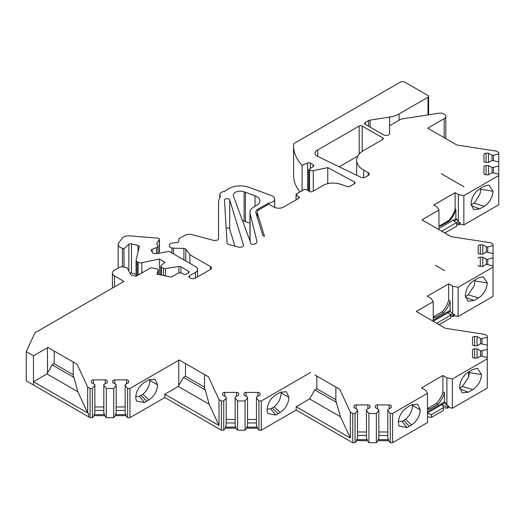 <?xml version="1.0" encoding="UTF-8"?>
<svg xmlns="http://www.w3.org/2000/svg" width="525" height="525" viewBox="0 0 525 525"><rect width="100%" height="100%" fill="white"/><g stroke="black" fill="none" stroke-linecap="round" stroke-linejoin="round"><path stroke-width="0.79" d="M427.488 411.751L441.433 403.705L442.148 404.119L443.428 407.715L431.465 414.619L431.465 417.401L443.428 410.491L443.428 407.715M427.488 412.906L445.43 402.57M441.952 404.001L441.932 403.417L444.413 401.979L445.909 402.846L445.909 404.453L448.731 406.107L448.731 407.433L452.386 408.201L487.285 388.047L487.285 357.466L480.592 356.042L477.054 358.089L474.6 358.089A2.113 1.221 180 0 1 472.487 356.869L472.487 350.057A2.113 1.221 180 0 1 474.6 348.836L477.054 348.836L477.054 358.089M433.223 320.106L447.169 312.053L450.903 315.059L436.688 323.269M477.054 348.836L480.592 350.877L487.285 349.453L487.285 345.155L480.592 343.731L477.054 345.772L474.6 345.772A2.113 1.221 180 0 1 472.487 344.551L472.487 337.739A2.113 1.221 180 0 1 474.6 336.518L477.054 336.518L480.592 338.559L482.002 338.566L487.285 337.142L487.285 335.797L484.89 334.412L445.403 328.302L416.266 311.476L433.223 301.691L433.223 321.267L448.166 312.631M439.09 324.66L450.903 317.842L450.903 315.059M444.675 270.618L435.455 265.296L444.675 270.618M463.864 186.743L441.184 173.65L463.864 186.743M484.273 206.325L479.811 208.898L473.629 209.501L471.089 203.864C471.588 197.439 474.495 192.399 479.811 188.757L484.273 186.178L488.906 185.043L492.995 191.218C492.509 197.617 489.602 202.65 484.273 206.325L473.865 203.195L475.033 202.158L480.06 193.85M471.135 204.881L473.872 203.3M438.952 228.46L452.898 220.408L456.638 222.567L441.683 231.197M444.826 233.008L456.638 226.19L456.638 222.567M453.397 220.119L455.897 218.695L453.397 220.119L453.397 220.697L453.416 220.132M455.897 218.695L457.373 219.548L457.373 221.156L457.373 219.548M447.681 312.355L447.681 311.778L447.667 312.342M54.18 351.048L54.18 363.707L73.198 374.686M185.509 363.562L185.509 376.222L204.527 387.201M316.838 376.077L316.838 388.743L335.856 399.722M447.667 311.765L450.148 310.334L447.681 311.778M452.642 313.688L450.161 311.496L450.148 300.943L448.652 300.083L448.652 283.861L452.642 286.164L452.642 313.688L454.466 314.462L454.466 315.781L458.122 316.549L493.021 296.402L493.021 265.821L486.321 264.397L482.783 266.438L480.329 266.438A2.113 1.221 180 0 1 478.216 265.217L478.216 265.243M456.638 222.784L458.876 223.571L460.195 222.81L460.195 224.136L463.851 224.903L498.75 204.757L498.75 174.175L492.056 172.751L488.519 174.792L486.065 174.792A2.113 1.221 180 0 1 483.952 173.572L483.952 166.76A2.113 1.221 180 0 1 486.065 165.539L488.519 165.539L488.519 174.792M458.876 223.571L458.876 224.897L460.195 224.136M442.647 405.471L442.516 405.077M441.932 403.417L441.932 403.988M442.647 405.195L447.418 406.868L448.731 406.107M447.418 406.868L447.418 408.194L448.731 407.433M449.735 314.022L453.147 315.223L454.466 314.462M453.147 315.223L453.147 316.542L454.466 315.781M444.432 401.992L441.952 403.423M313.222 166.537L313.222 164.804A2.113 1.221 180 0 1 313.838 165.664A2.113 1.221 180 0 1 313.346 166.451L308.68 169.66L309.586 170.185A3.524 2.034 0 0 0 313.281 170.658L327.757 167.613L354.414 181.965A2.113 1.221 180 0 1 355.084 182.857A2.113 1.221 180 0 1 354.467 183.717L349.867 186.375A2.113 1.221 180 0 1 347.708 186.67L340.108 184.137A14.096 8.138 0 0 0 323.092 185.43L312.598 191.487A2.113 1.221 180 0 1 309.606 191.487L306.62 189.761A2.113 1.221 0 0 0 303.627 189.761L296.651 193.791A2.113 1.221 0 0 0 296.028 194.657A2.113 1.221 0 0 0 296.651 195.517L298.646 196.672A2.113 1.221 180 0 1 299.263 197.531A2.113 1.221 180 0 1 298.646 198.398L283.69 207.027A7.048 4.069 180 0 1 273.722 207.027L268.741 204.153L258.851 209.856A5.637 3.255 0 0 0 257.204 212.159A5.637 3.255 0 0 0 257.289 212.723L264.482 236.276A3.524 2.034 180 0 1 262.605 234.819L255.898 212.868A7.048 4.069 180 0 1 255.793 212.159A7.048 4.069 180 0 1 257.854 209.285L268.669 203.044A7.048 4.069 0 0 0 274.719 199.014A7.048 4.069 0 0 0 271.458 195.582L249.04 187.333A16.209 9.358 0 0 0 228.867 188.613A35.241 20.344 0 0 0 224.812 191.415A5.637 3.255 0 0 0 219.739 194.657A5.637 3.255 0 0 0 220.513 196.298A35.241 20.344 0 0 0 218.544 202.998L218.544 238.527A3.524 2.034 180 0 1 213.531 240.371L192.491 234.708A7.048 4.069 0 0 0 184.524 235.522L179.537 238.396A2.113 1.221 0 0 0 178.92 239.216L178.789 241.349A2.113 1.221 180 0 1 177.115 242.498L172.187 243.108A3.524 2.034 0 0 0 169.398 245.024L169.345 245.917A3.524 2.034 0 0 0 169.345 245.982A3.524 2.034 0 0 0 171.898 247.938L173.453 248.2L173.453 253.877M488.519 165.539L492.056 167.58L498.75 166.156L498.75 161.857L492.056 160.433L488.519 162.481L486.065 162.481A2.113 1.221 180 0 1 483.952 161.26L483.952 154.448A2.113 1.221 180 0 1 486.065 153.228L488.512 153.228L492.056 155.269L493.467 155.269L498.75 153.845L498.75 152.499L496.355 151.115L456.868 145.005L427.731 128.185L444.17 118.696A5.637 3.255 0 0 0 445.817 116.393A5.637 3.255 0 0 0 438.723 113.249L401.179 119.057L389.602 125.737L389.602 133.475A3.524 2.034 180 0 1 387.424 135.352A3.524 2.034 180 0 1 383.585 134.912L365.19 124.294A2.113 1.221 180 0 1 364.573 123.428A2.113 1.221 180 0 1 365.197 122.561L368.511 120.652A3.524 2.034 180 0 1 370.092 120.12L389.576 117.108A21.144 12.206 0 0 0 399.072 113.938L427.993 97.243A2.113 1.221 0 0 0 428.61 96.383A2.113 1.221 0 0 0 427.993 95.517L405.057 82.281A3.524 2.034 0 0 0 400.083 82.281L294.656 143.148A3.524 2.034 0 0 0 293.626 144.519A70.481 40.694 0 0 0 293.587 145.911L293.587 175.147A70.481 40.694 0 0 0 299.867 191.933M458.876 224.897L456.638 224.549M453.147 316.542L450.903 316.194M447.418 408.194L443.376 407.564M431.465 417.401L427.488 416.784M156.89 244.02L156.89 243.062L159.278 239.82A2.113 1.221 0 0 0 159.442 239.348A2.113 1.221 0 0 0 157.625 238.14L129.577 235.863A7.048 4.069 0 0 0 122.108 238.304L118.716 242.918A7.048 4.069 0 0 0 118.151 244.506A7.048 4.069 0 0 0 122.45 248.253L123.979 248.627L128.855 244.289A2.113 1.221 180 0 1 131.453 243.83L138.062 245.451A2.113 1.221 180 0 1 139.348 246.573A2.113 1.221 180 0 1 139.328 246.743L136.113 259.947A3.524 2.034 0 0 0 136.08 260.229A3.524 2.034 0 0 0 137.11 261.673L138.121 262.251A3.524 2.034 0 0 0 141.816 262.723L159.436 259.022L165.067 262.27L161.155 265.493A2.113 1.221 0 0 0 160.775 266.195A2.113 1.221 0 0 0 161.392 267.054L163.439 268.236A2.113 1.221 0 0 0 165.48 268.551L178.848 266.483A2.113 1.221 180 0 1 180.889 266.798L188.495 271.195A2.113 1.221 180 0 1 189.118 272.055A2.113 1.221 180 0 1 188.495 272.921L186.506 274.07A2.113 1.221 180 0 1 183.514 274.07L182.516 273.499A3.524 2.034 0 0 0 177.535 273.499L172.2 276.577A2.113 1.221 180 0 1 169.982 276.859L156.968 274.122L158.15 270.25A2.113 1.221 0 0 0 158.183 270.04A2.113 1.221 0 0 0 156.791 268.892L152.243 267.934A2.113 1.221 0 0 0 150.025 268.223L137.084 275.691A2.113 1.221 180 0 1 134.866 275.979L132.024 275.382A2.113 1.221 180 0 1 130.725 274.588L127.162 267.862L122.929 266.976A3.524 2.034 0 0 0 119.234 267.448L114.496 270.178A7.048 4.069 0 0 0 112.435 273.059A7.048 4.069 0 0 0 114.496 275.933L123.966 281.4L34.991 332.771L26.25 351.612L26.25 380.842L90.064 417.69L92.393 417.69L94.041 415.656L104.632 415.656L106.273 417.69L113.722 417.69L115.369 415.656L125.961 415.656L127.608 417.69L129.938 417.69L164.824 397.543L221.393 430.205L223.722 430.205L225.369 428.17L235.961 428.17L237.602 430.205L245.05 430.205L246.698 428.17L257.289 428.17L258.93 430.205L261.266 430.205L296.152 410.064L352.721 442.719L355.051 442.719L356.692 440.685L367.29 440.685L368.931 442.719L376.379 442.719L378.02 440.685L388.618 440.685L390.259 442.719L392.588 442.719L427.488 422.572L427.488 393.337L425.493 390.173L421.509 387.87L442.923 375.506L442.923 391.729A15.507 8.951 120 0 1 436.452 403.417L427.973 408.306A15.507 8.951 120 0 1 427.488 408.352M129.905 273.046A2.113 1.221 180 0 1 131.453 273.066L136.08 274.201M242.458 220.585A7.048 4.069 180 0 1 244.118 221.032L249.959 223.177M234.898 246.127L229.714 229.156A2.638 1.522 0 0 0 226.157 228.001M339.216 166.799L357.794 156.069M26.25 351.612L33.495 355.792L47.952 347.445L77.09 364.271L87.668 387.069L90.064 388.454L90.064 417.69M87.668 387.069L87.668 412.965L88.633 413.523L33.495 381.688L46.955 373.918L77.818 391.742L87.668 412.965M317.75 149.96L359.192 126.033A2.113 1.221 180 0 1 362.204 126.02L382.633 137.812A2.113 1.221 180 0 1 383.257 138.679A2.113 1.221 180 0 1 382.64 139.545L363.667 150.498A23.966 13.834 0 0 0 356.665 160.269A23.966 13.834 0 0 0 363.687 170.054L368.169 172.64A3.524 2.034 180 0 1 369.2 174.077A3.524 2.034 180 0 1 368.163 175.521L365.452 177.089A3.524 2.034 180 0 1 360.695 177.207L317.527 156.292A7.048 4.069 180 0 1 315.013 153.175A7.048 4.069 180 0 1 317.75 149.96L317.75 156.398M359.192 126.033L359.192 154.088M243.449 244.893L229.714 199.927A2.638 1.522 0 0 0 226.885 198.673A2.638 1.522 0 0 0 224.477 200.189A2.638 1.522 0 0 0 224.477 200.242L227.049 242.786A3.524 2.034 0 0 0 229.084 244.558L238.488 247.091A3.524 2.034 0 0 0 243.502 245.247A3.524 2.034 0 0 0 243.449 244.893M33.495 355.792L33.495 385.028M73.198 362.027L73.198 375.742L73.986 377.442L52.185 364.855L46.955 373.918M73.986 377.442L77.818 391.742M77.09 364.271L73.986 362.48M90.064 388.454L92.393 388.454L92.393 417.69M92.393 388.454L94.861 385.402L94.861 413.214L94.041 414.619L94.041 415.656M94.861 385.402L94.861 384.589L91.324 382.541L91.324 381.124A2.113 1.221 180 0 1 93.437 379.903L105.236 379.903A2.113 1.221 180 0 1 107.349 381.124L107.349 382.541L103.812 384.589L103.812 413.214L104.632 414.619L104.632 415.656M94.861 406.954L103.812 406.954M103.812 385.402L106.273 388.454L106.273 417.69M106.273 388.454L113.722 388.454L113.722 417.69M113.722 388.454L116.189 385.402L116.189 413.214L115.369 414.619L115.369 415.656M116.189 385.402L116.189 384.589L112.652 382.541L112.652 381.13A2.113 1.221 180 0 1 114.765 379.903L126.564 379.903A2.113 1.221 180 0 1 128.678 381.124L128.678 382.541L125.14 384.589L125.14 413.214L125.961 414.619L125.961 415.656M116.189 406.954L125.14 406.954M125.14 385.402L127.608 388.454L127.608 417.69M127.608 388.454L129.938 388.454L129.938 417.69M157.598 384.858C157.1 391.276 154.192 396.316 148.877 399.965L144.414 402.537L136.375 401.021L135.693 397.504C136.178 391.105 139.086 386.065 144.414 382.397L148.877 379.818L155.026 379.201L157.598 384.858L149.868 380.395M204.527 374.542L204.527 388.264L205.314 389.963L183.514 377.377L178.277 386.439L209.147 404.257L218.997 425.48L218.997 399.584L221.393 400.969L221.393 430.205M129.938 388.454L178.776 360.255L178.776 385.573M178.277 386.439L164.824 394.209L164.824 397.543M205.314 389.963L209.147 404.257M178.776 360.255L179.274 359.966L208.418 376.786L218.997 399.584M208.418 376.786L205.314 374.994M164.824 394.209L218.997 425.48M221.393 400.969L223.722 400.969L223.722 430.205M223.722 400.969L226.19 397.917L226.19 425.729L225.369 427.133L225.369 428.17M226.19 397.917L226.19 424.607M226.19 397.103L222.652 395.062L222.652 393.645A2.113 1.221 180 0 1 224.766 392.424L236.565 392.424A2.113 1.221 180 0 1 238.678 393.645L238.678 395.062L235.141 397.103L235.141 425.729L235.961 427.133L235.961 428.17M222.652 393.645L222.652 395.062L222.652 393.645M226.19 419.468L235.141 419.468M235.141 397.917L237.602 400.969L237.602 430.205M237.602 400.969L245.05 400.969L245.05 430.205M245.05 400.969L247.518 397.917L247.518 425.729L247.518 397.103L243.981 395.062L243.981 393.645A2.113 1.221 180 0 1 246.094 392.424L257.893 392.424A2.113 1.221 180 0 1 260.006 393.645L260.006 395.062L256.469 397.103L256.469 425.729L257.289 427.133L257.289 428.17M257.289 427.133L246.698 427.133L247.518 425.729M246.698 427.133L246.698 428.17M247.518 397.917L247.518 397.103M243.981 393.645L243.981 394.629L243.981 393.645M247.518 419.468L256.469 419.468M260.006 393.645L260.006 395.062M256.469 397.103L256.469 425.729M256.469 397.917L258.93 400.969L258.93 430.205M258.93 400.969L261.266 400.969L261.266 430.205M316.838 388.743L314.842 389.891L309.606 398.954L340.476 416.778L350.326 438.001L350.326 412.105L352.721 413.483L352.721 442.719M314.842 374.929L339.741 389.307L350.326 412.105M261.266 400.969L310.603 372.481M309.606 398.954L296.152 406.724L296.152 410.064M280.206 412.479L275.743 415.052L267.704 413.536L267.022 410.018C267.501 403.62 270.408 398.587 275.743 394.912L280.206 392.339L286.355 391.716L288.927 397.373C288.428 403.797 285.521 408.831 280.206 412.479L274.253 406.777C278.591 402.885 280.908 398.265 281.197 392.91L281.151 391.847M335.856 387.056L335.856 400.778L340.476 416.778M336.643 402.478L314.842 389.891M339.741 389.307L336.643 387.516M296.152 406.724L350.326 438.001M352.721 413.483L355.051 413.483L355.051 442.719M355.051 413.483L357.518 410.432L357.518 438.25L356.692 439.648L356.692 440.685M357.518 410.432L357.518 409.618L353.975 407.577L353.975 406.16A2.113 1.221 180 0 1 356.094 404.939L367.894 404.939A2.113 1.221 180 0 1 370.007 406.16L370.007 407.577L366.47 409.618L366.47 438.25L367.29 439.648L367.29 440.685M357.518 431.99L366.47 431.99M366.47 437.128L366.47 438.25M366.47 410.432L368.931 413.483L368.931 442.719M368.931 413.483L376.379 413.483L376.379 442.719M376.379 413.483L378.847 410.432L378.847 409.618L375.303 407.577L375.303 406.16A2.113 1.221 180 0 1 377.423 404.939L389.222 404.939A2.113 1.221 180 0 1 391.335 406.16L391.335 407.577L387.798 409.618L387.798 438.25L388.618 439.648L378.02 439.648L378.02 440.685M378.02 439.648L378.847 438.25L378.847 410.432M375.303 406.16L375.303 407.249L375.303 406.16M378.847 431.99L387.798 431.99M391.335 406.16L391.335 407.577M388.618 439.648L388.618 440.685M387.798 410.432L390.259 413.483L390.259 442.719M390.259 413.483L392.588 413.483L392.588 442.719M411.528 424.994L407.072 427.573L399.033 426.051L398.35 422.533C398.829 416.135 401.737 411.101 407.072 407.426L411.528 404.854L417.683 404.23L420.256 409.887C419.757 416.312 416.85 421.345 411.528 424.994L405.582 419.291M392.588 413.483L427.488 393.337M398.383 421.575L402.019 421.352L405.582 419.298C409.92 415.406 412.237 410.78 412.525 405.431L412.479 404.368M481.53 374.509C481.051 380.907 478.144 385.941 472.808 389.616L468.346 392.195L462.164 392.792L459.624 387.155C460.123 380.737 463.03 375.697 468.346 372.048L472.808 369.475L477.442 368.333L481.53 374.509L469.337 372.625L468.667 376.937L468.661 371.871M459.67 388.165L462.407 386.492L468.595 377.147M442.923 375.506L446.906 377.81L446.906 405.339M427.488 409.146A15.507 8.951 120 0 0 429.47 409.172L437.948 404.276A15.507 8.951 120 0 0 444.413 392.595L442.923 391.729M444.413 392.595L444.413 401.979M446.906 377.81L452.386 378.965L452.386 408.201M452.386 378.965L487.285 358.811M480.592 350.877L480.592 356.042M482.002 350.877L482.002 356.042M487.285 349.453L487.285 378.689M477.054 336.518L477.054 345.772M480.592 338.559L480.592 343.731M482.002 338.566L482.002 343.731M487.285 337.142L487.285 345.155M433.223 301.691L431.228 298.528L427.238 296.225L448.652 283.861M267.061 409.054L270.69 408.837L274.253 406.783M433.223 316.706A15.507 8.951 120 0 0 433.709 316.66L442.181 311.765A15.507 8.951 120 0 0 448.652 300.083M465.406 296.52L468.136 294.847L474.331 285.495M452.642 286.164L458.122 287.313L458.122 316.549M478.538 277.83L483.177 276.688L487.259 282.863C486.78 289.262 483.873 294.295 478.538 297.97L474.082 300.543L467.893 301.147L465.36 295.509C465.859 289.085 468.766 284.051 474.082 280.402L478.538 277.83M458.122 287.313L493.021 267.166M478.216 258.405A2.113 1.221 180 0 1 480.329 257.184L482.783 257.184L482.783 266.438M482.783 257.184L486.321 259.232L486.321 264.397M486.321 259.232L487.732 259.232L487.732 264.397M487.732 259.232L493.021 257.808L493.021 287.044M493.021 257.808L493.021 253.509L486.321 252.085L482.783 254.126L480.329 254.126A2.113 1.221 180 0 1 478.216 252.906L478.216 246.094A2.113 1.221 180 0 1 480.329 244.873L482.783 244.873L482.783 254.126M482.783 244.873L486.321 246.914L486.321 252.085M486.321 246.914L487.732 246.914L487.732 252.085M487.732 246.914L493.021 245.49L493.021 253.509M493.021 245.49L493.021 244.145L490.626 242.767L451.133 236.657L421.995 219.831L438.952 210.039L438.952 229.622M438.952 210.039L436.958 206.876L433.722 205.006L455.129 192.649L455.129 208.865A15.507 8.951 120 0 1 448.665 220.552L440.186 225.442A15.507 8.951 120 0 1 438.952 225.501M135.732 396.539L139.361 396.322L142.925 394.262C147.269 390.37 149.579 385.75 149.874 380.395L149.822 379.332M457.373 221.156L460.195 222.81M455.129 192.649L458.371 194.519L458.371 222.042M438.952 225.848A15.507 8.951 120 0 0 440.934 225.875L449.413 220.979A15.507 8.951 120 0 0 455.877 209.298L455.129 208.865M455.877 209.298L455.877 218.689M458.371 194.519L463.851 195.668L463.851 224.903M463.851 195.668L498.75 175.521L498.75 166.156M492.056 167.58L492.056 172.751M493.461 167.58L493.461 172.751M488.512 153.228L488.512 162.481M492.056 155.269L492.056 160.433M493.467 155.269L493.467 160.433M498.75 153.845L498.75 161.857M293.587 145.911A70.481 40.694 0 0 0 302.072 165.27L302.072 191.166M302.072 165.27L307.657 163.013A2.113 1.221 180 0 1 310.367 163.15L313.222 164.798M308.68 169.66L308.68 190.956M327.757 167.613L327.757 183.645M255.944 243.193L254.441 244.059A2.113 1.221 180 0 1 252.348 244.368A2.113 1.221 180 0 1 250.878 243.449L233.435 196.074A7.048 4.069 180 0 1 233.284 195.228A7.048 4.069 180 0 1 236.939 191.664A7.048 4.069 180 0 1 244.118 191.796L255.025 195.812A10.572 6.103 180 0 1 259.921 200.957A10.572 6.103 180 0 1 256.823 205.275L253.673 207.093A12.685 7.324 0 0 0 249.959 212.271A12.685 7.324 0 0 0 250.077 213.294L256.942 241.467A3.524 2.034 180 0 1 256.974 241.749A3.524 2.034 180 0 1 255.944 243.193M173.453 248.2L183.901 248.41A2.113 1.221 180 0 1 185.778 249.152L189.873 254.723L189.873 263.36M189.873 254.723L210.427 266.588A3.524 2.034 180 0 1 211.457 268.032A3.524 2.034 180 0 1 210.427 269.469L195.477 278.099A3.524 2.034 180 0 1 190.49 278.099L189.492 277.528A2.113 1.221 180 0 1 188.875 276.662A2.113 1.221 180 0 1 189.499 275.796L195.477 272.344A7.048 4.069 0 0 0 197.538 269.469A7.048 4.069 0 0 0 195.477 266.588L169.929 251.843A2.113 1.221 0 0 0 167.711 251.56L158.688 253.457L154.875 253.647A2.113 1.221 180 0 1 152.709 252.847L151.403 250.786A2.113 1.221 180 0 1 151.279 250.366A2.113 1.221 180 0 1 152.178 249.368L156.404 247.656A3.524 2.034 0 0 0 157.907 245.989A3.524 2.034 0 0 0 157.697 245.293L156.85 243.961A2.113 1.221 180 0 1 156.726 243.541A2.113 1.221 180 0 1 156.896 243.062M123.979 248.627L123.979 267.192M159.436 259.022L159.436 274.647M268.669 203.044L268.669 204.192M433.223 317.494A15.507 8.951 120 0 0 435.205 317.527L443.678 312.631A15.507 8.951 120 0 0 450.148 300.943M378.847 435.461L387.798 435.461M357.518 435.461L366.47 435.461M367.29 439.648L356.692 439.648M247.518 422.947L256.469 422.947M226.19 422.947L235.141 422.947M235.961 427.133L225.369 427.133M116.189 410.425L125.14 410.425M125.961 414.619L115.369 414.619M94.861 410.425L103.812 410.425M104.632 414.619L94.041 414.619M469.337 372.625L469.284 371.51M468.346 392.195L459.769 388.907M474.397 285.285L475.02 279.858M474.082 300.543L465.504 297.255M480.126 193.64L480.749 188.213M479.811 208.898L471.233 205.61M281.197 392.91L288.927 397.373M148.877 399.965L142.925 394.262M412.525 405.425L420.249 409.887M450.161 311.496L448.179 312.644M456.894 219.273L453.908 220.992M179.274 359.966L183.514 362.408M185.509 376.222L183.514 377.377M47.952 347.445L52.185 349.893M54.18 363.707L52.185 364.855M435.205 317.527L433.709 316.66M443.678 312.631L442.181 311.765M429.47 409.172L427.973 408.306M437.948 404.276L436.452 403.417M440.934 225.875L440.186 225.442M449.413 220.979L448.665 220.552M431.465 414.619L427.488 413.227M257.289 212.723L257.289 217.409M88.633 416.863L88.633 413.523M382.633 137.812L382.633 139.545M363.687 170.054L363.687 177.64M368.169 172.64L368.169 175.521M362.204 126.02L362.204 151.423M229.714 199.927L229.714 229.156M47.453 347.734L47.453 373.058M93.437 379.903L93.437 383.762M105.236 379.903L105.236 383.762M114.765 379.903L114.765 383.762M126.564 379.903L126.564 383.762M224.766 392.424L224.766 396.283M236.565 392.424L236.565 396.283M238.678 393.645L238.678 395.062M246.094 392.424L246.094 396.283M257.893 392.424L257.893 396.283M356.094 404.939L356.094 408.798M367.894 404.939L367.894 408.798M377.423 404.939L377.423 408.798M389.222 404.939L389.222 408.798M468.595 376.976L468.595 371.903M472.487 350.057L472.487 356.888M474.6 348.836L474.6 358.089M474.6 336.518L474.6 345.772M480.329 257.184L480.329 266.438M478.216 251.167L478.216 252.906M480.329 244.873L480.329 254.126M483.952 173.572L483.952 171.872M483.952 166.76L483.952 173.598M486.065 165.539L486.065 174.792M486.065 153.228L486.065 162.481M444.17 118.696L444.17 137.675M365.197 122.561L365.197 124.294M368.511 120.652L368.511 126.21M399.072 113.938L399.072 120.271M427.993 97.243L427.993 114.909M307.657 163.013L307.657 190.365M310.367 163.15L310.367 168.499M309.586 170.185L309.586 191.474M313.281 170.658L313.281 191.093M354.414 181.965L354.414 183.75M296.651 193.791L296.651 195.517M298.646 196.672L298.646 198.398M244.118 191.796L244.118 221.032M245.438 192.281L245.438 221.517M171.898 247.938L171.898 252.978M183.901 248.41L183.901 259.908M185.778 249.152L185.778 260.991M210.427 266.588L210.427 269.469M189.499 275.796L189.499 277.528M195.477 272.344L195.477 278.099M152.178 249.368L152.178 252.013M156.404 247.656L156.404 253.568M159.278 239.82L159.278 253.332M122.45 248.253L122.45 266.897M128.855 244.289L128.855 271.058M131.453 243.83L131.453 273.066M138.062 245.451L138.062 251.948M137.11 261.673L137.11 275.678M138.121 262.251L138.121 275.093M141.816 262.723L141.816 272.961M161.392 267.054L161.392 275.054M163.439 268.236L163.439 275.487M165.48 268.551L165.48 275.914M178.848 266.483L178.848 273.02M180.889 266.798L180.889 272.961M188.495 271.195L188.495 272.921M158.15 270.25L158.15 274.372M114.496 275.933L114.496 286.867M256.942 241.467L256.942 242.038M250.077 213.294L250.077 241.283M255.025 195.812L255.025 206.312M257.854 209.285L257.854 210.637M389.576 117.108L389.576 133.704M370.092 120.12L370.092 127.122M472.808 389.616L462.4 386.492M487.259 282.863L475.072 280.973M478.538 297.97L468.136 294.84M492.995 191.218L480.802 189.328M277.974 413.766L272.475 408.017M275.743 415.052L270.69 408.831M146.652 401.244L141.146 395.502M144.414 402.537L139.361 396.316M409.303 426.28L403.804 420.532M407.072 427.573L402.019 421.352M356.665 160.269L356.665 175.252M107.349 381.124L107.349 382.541M353.975 406.16L353.975 406.593M472.487 354.086L472.487 356.869M445.817 116.393L445.817 138.633M428.61 96.383L428.61 114.811M296.028 194.657L296.028 199.9M257.204 212.159L257.204 217.133M219.739 194.657L219.739 197.748M218.544 202.998L218.544 220.9M197.538 269.469L197.538 276.911M157.907 245.989L157.907 253.496M159.442 239.348L159.442 253.293M118.151 244.506L118.151 268.072M136.08 260.229L136.08 276.019M160.775 266.195L160.775 274.923M158.183 270.04L158.183 274.378M112.435 273.059L112.435 288.061M249.959 212.271L249.959 240.949M274.719 199.014L274.719 207.506"/></g></svg>
